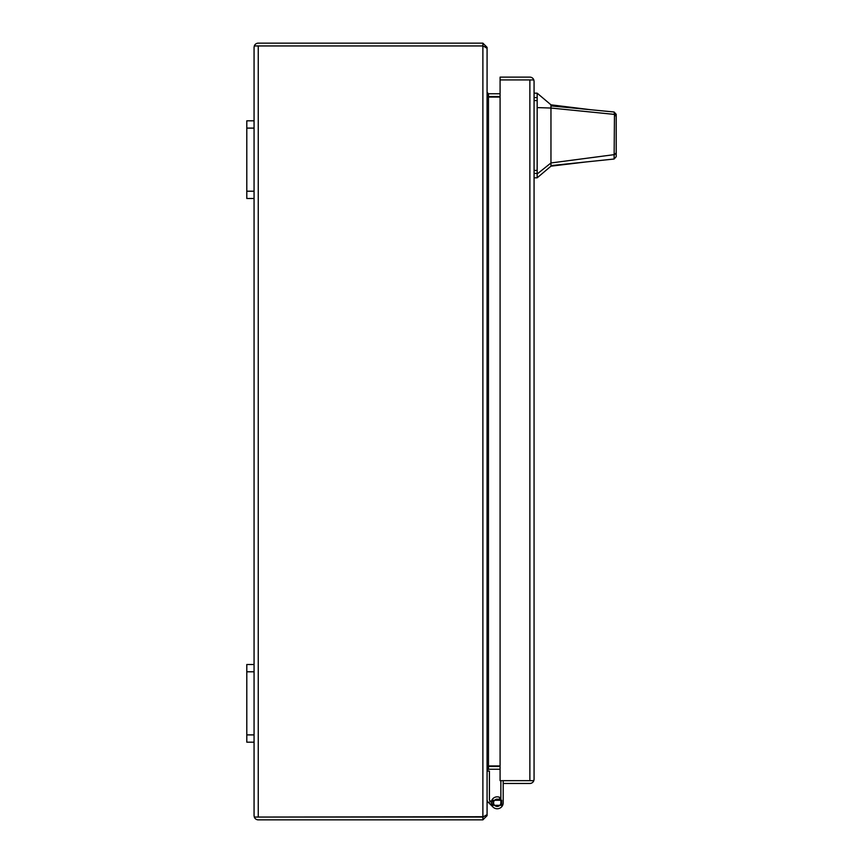<?xml version="1.0" encoding="UTF-8"?>
<svg xmlns="http://www.w3.org/2000/svg" width="863" height="863" viewBox="0 0 863 863"><rect width="100%" height="100%" fill="white"/><g stroke="black" fill="none" stroke-linecap="round" stroke-linejoin="round"><path stroke-width="1.29" d="M501.047 780.659A3.452 3.452 0 0 0 500.864 781.792L500.864 802.806A3.646 3.646 0 0 1 497.217 806.441A3.646 3.646 0 0 1 493.582 802.806A3.646 3.646 0 0 1 498.922 799.58L500.001 797.52A5.965 5.965 0 0 0 491.252 802.806A5.965 5.965 0 0 0 497.217 808.771A5.965 5.965 0 0 0 503.194 802.806L503.194 780.67L529.958 780.659M503.194 796.829L503.194 802.806M529.871 780.67L533.819 780.67L534.068 779.267L534.068 81.327L533.819 79.925L500.087 79.925L529.958 79.925M534.068 779.267L533.819 780.659L500.087 780.659L500.087 77.131L529.871 77.131A4.196 4.196 0 0 1 533.819 79.925L529.871 79.925L529.871 780.659M534.068 81.327L533.819 79.925M533.819 780.67A4.196 4.196 0 0 1 529.871 783.464L503.194 783.464M486.203 815.654L487.077 815.654L482.881 819.85L258.253 819.85A4.196 4.196 0 0 1 254.305 817.056L254.067 815.654L254.305 817.056L258.166 817.056M258.166 45.944L482.881 45.944L254.305 45.944L254.067 47.346L254.305 45.944L258.253 45.944L258.253 817.056L483.787 816.722L482.881 817.056L482.881 819.85M254.305 817.056L482.881 817.056L487.077 814.65L487.077 48.35L483.787 46.278M254.305 45.944A4.196 4.196 0 0 1 258.253 43.15L482.881 43.15L482.881 817.056M254.067 47.346L254.067 120.82L246.796 120.82L246.796 198.49L254.067 198.49L254.067 664.51L246.796 664.51L246.796 742.18L254.067 742.18L254.067 815.654M482.881 43.15L487.077 47.346L486.203 47.346M487.077 815.654L487.077 770.648L488.469 769.246L488.469 766.452L500.087 766.452M487.077 93.053L488.469 97.066L488.469 765.934L487.746 766.517L488.469 766.452M500.087 97.066L488.469 97.066L487.746 96.483L488.469 96.548L488.469 93.754L487.077 92.352L487.077 47.346M500.087 765.934L488.469 765.934L487.077 769.947M488.469 96.548L500.087 96.548M500.087 769.246L488.469 769.246M488.469 93.754L500.087 93.754M550.961 104.822L550.961 105.901L591.101 109.774L550.961 104.822L537.174 93.182L537.164 177.821L550.961 166.171L550.961 162.967L537.174 173.981M616.204 135.502C616.204 153.031 616.204 153.031 616.204 135.502C616.204 117.972 616.204 117.972 616.204 135.502M591.101 109.774L614.1 111.996L616.204 114.315L616.204 152.816L614.564 154.596L550.961 162.967L550.961 108.037L614.467 114.401L614.1 111.996M616.204 149.094L616.204 156.699L614.111 159.019L550.95 165.61M550.961 124.089L550.961 120.237M616.204 115.189L616.204 117.098M550.961 105.901L550.961 108.037L537.174 107.595M614.111 159.019L614.467 114.401L616.204 116.44M616.204 156.699L616.204 152.816M493 807.024L488.771 802.806L490.421 801.155L489.731 800.465A1.122 1.122 0 0 1 489.407 799.667L489.407 771.112L487.077 771.112M487.077 799.667A3.452 3.452 0 0 0 488.08 802.115L488.771 802.806M491.295 802.029L490.421 801.155M500.001 797.52A5.965 5.965 0 0 1 500.864 798.07M499.041 799.354L500.864 799.915M501.683 805.33L501.683 800.281L492.751 800.281L492.751 805.33L501.683 805.33M254.067 198.49L254.067 191.208L246.796 191.208M246.796 128.102L254.067 128.102L254.067 191.208M254.067 128.102L254.067 120.82M254.067 742.18L254.067 734.898L246.796 734.898M246.796 671.792L254.067 671.792L254.067 734.898M254.067 671.792L254.067 664.51M534.068 170.399L537.174 170.399M537.174 100.593L534.068 100.593M537.174 97.573L534.068 97.573M537.174 173.42L534.068 173.42M586.063 161.942L550.961 166.171M537.174 93.172L534.068 93.172M537.164 177.821L534.068 177.821"/></g></svg>
